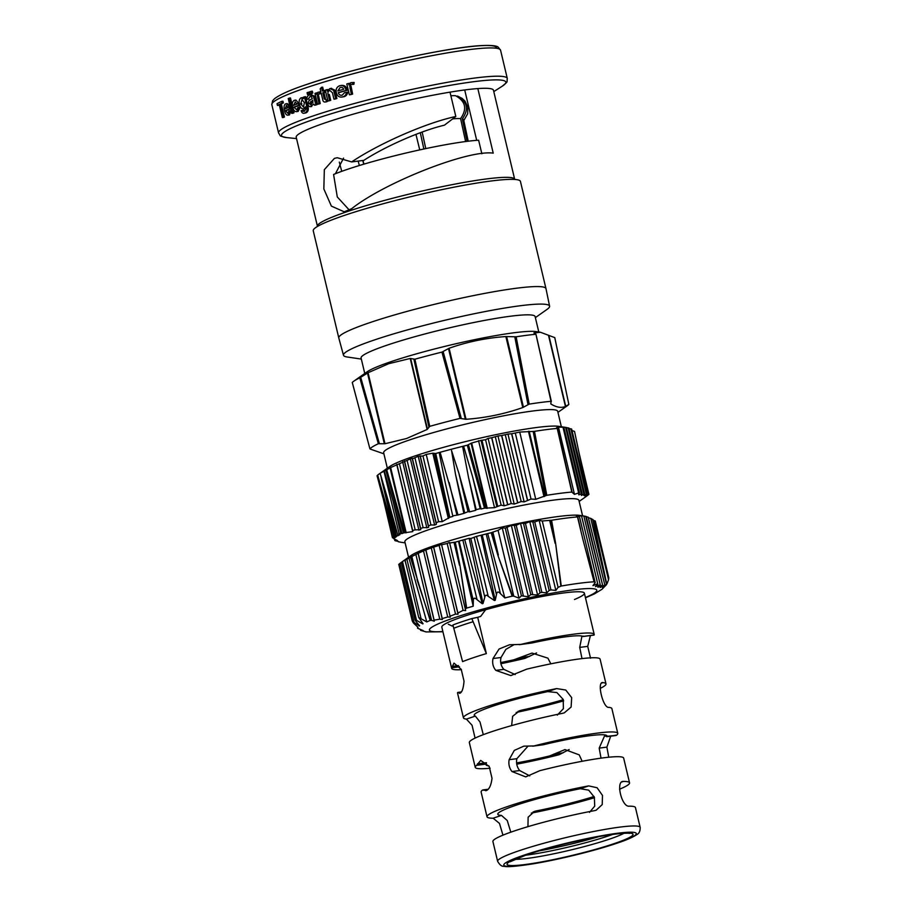 <?xml version="1.0" encoding="UTF-8"?>
<svg xmlns="http://www.w3.org/2000/svg" width="912" height="912" viewBox="0 0 912 912"><rect width="100%" height="100%" fill="white"/><g stroke="black" fill="none" stroke-linecap="round" stroke-linejoin="round"><path stroke-width="1.37" d="M612.716 834.434A59.633 5.928 -13.4 0 1 608.68 835.837A59.633 5.928 -13.4 0 1 525.312 855.251M515.166 674.572L503.846 669.362C500.927 665.965 499.981 662.021 501.03 657.506L505.898 649.333L514.197 644.59M593.53 634.775L594.122 634.991A73.268 7.273 166.6 0 0 594.202 634.41A73.268 7.273 166.6 0 0 520.855 644.408L509.534 644.761L499.069 649.025L493.016 658.532C492.07 663.035 493.004 666.991 495.843 670.388L510.823 675.575L526.748 669.146A73.268 7.273 -13.4 0 1 600.096 659.148L605.99 683.886A73.268 7.273 166.6 0 0 603.014 682.621L602.479 682.678M529.758 775.895L519.68 770.549C516.967 767.129 516.021 763.173 516.853 758.693L528.116 746.05M615.212 735.22L616.364 735.357A73.268 7.273 166.6 0 0 617.777 733.362A73.268 7.273 166.6 0 0 533.896 745.959L523.819 746.153L514.3 750.405L509.135 759.685C508.36 764.165 509.306 768.121 511.963 771.541L525.688 776.887L539.79 770.697A73.268 7.273 -13.4 0 1 623.66 758.1L629.554 782.838A73.268 7.273 166.6 0 0 623.443 781.424L622.725 781.538M490.154 768.212A73.268 7.273 -13.4 0 1 475.232 767.323A73.268 7.273 -13.4 0 1 476.634 765.328L480.704 760.414L489.185 766.433L492.013 778.301C491.192 784.958 489.425 789.005 486.7 790.43L485.686 790.75M486.7 790.43L482.528 790.066A73.268 7.273 166.6 0 0 481.126 792.061L487.019 816.799A73.268 7.273 -13.4 0 1 508.451 806.219A73.268 7.273 -13.4 0 1 588.673 785.893L597.098 787.74L602.49 795.435L602.216 804.601L596.14 810.221L594.567 810.631A73.268 7.273 166.6 0 0 514.345 830.957A73.268 7.273 166.6 0 0 492.913 841.537L497.633 861.327A73.268 7.273 -13.4 0 1 519.053 850.748A73.268 7.273 -13.4 0 1 595.775 831.094A73.268 7.273 -13.4 0 1 640.167 827.366L635.447 807.576A73.268 7.273 -13.4 0 0 629.337 806.162C621.722 807.576 615.338 780.626 623.443 781.424L622.041 781.903M461.415 669.67A73.268 7.273 -13.4 0 1 451.657 668.371A73.268 7.273 -13.4 0 1 451.736 667.789L453.982 663.115L461.21 669.294L464.026 681.15C463.478 687.91 462.213 691.889 460.252 693.086L459.557 693.371M460.252 693.086L457.63 692.527A73.268 7.273 166.6 0 0 457.55 693.109L463.444 717.847A73.268 7.273 -13.4 0 1 484.876 707.267A73.268 7.273 -13.4 0 1 556.662 688.583L565.759 690.031L571.687 697.646L571.117 707.051L564.311 712.842L562.556 713.321A73.268 7.273 166.6 0 0 490.77 732.005A73.268 7.273 166.6 0 0 469.338 742.585L475.232 767.323M461.016 692.379L457.63 692.527M536.575 652.935L525.004 658.373A73.268 7.273 -13.4 0 1 500.905 663.697M487.76 789.689L482.528 790.066M569.145 749.527L559.102 754.737A73.268 7.273 -13.4 0 1 516.762 764.153M502.945 835.164L499.48 823.411L493.13 818.212A73.268 7.273 -13.4 0 1 487.019 816.799M475.072 738.104L472.063 725.268L466.408 719.112A73.268 7.273 -13.4 0 1 463.444 717.847M471.812 618.575A77.52 7.695 -13.4 0 0 452.911 624.971L462.578 661.633A73.268 7.273 -13.4 0 1 473.089 657.791A73.268 7.273 -13.4 0 1 486.347 653.596L471.812 618.575L477.694 617.31L486.347 653.596M453.082 625.7A73.268 7.273 166.6 0 0 452.204 626.065L448.305 624.218M516.181 712.454A73.268 7.273 166.6 0 0 563.696 700.861M531.297 813.105A73.268 7.273 166.6 0 0 594.533 797.715M519.213 644.704L532.038 642.971A62.187 6.179 -13.4 0 1 582.939 636.428L583.213 636.097M581.97 636.074L579.713 647.395L581.833 657.814M532.665 746.198L543.415 744.728A62.187 6.179 -13.4 0 1 606.993 735.927A62.187 6.179 -13.4 0 1 606.856 736.577L604.61 735.779L599.184 748.114L601.031 758.146M616.364 735.357L606.149 736.383M557.289 715.099L563.388 708.692L563.228 699.458L556.879 692.561L547.724 691.604A62.187 6.179 166.6 0 0 492.412 706.298A62.187 6.179 166.6 0 0 474.217 715.282A62.187 6.179 166.6 0 0 475.334 716.091L480.008 721.996L483.28 734.673M589.46 812.364L594.727 806.14L594.35 797.213L588.707 790.157L580.351 788.709A62.187 6.179 166.6 0 0 515.987 805.25A62.187 6.179 166.6 0 0 497.792 814.234A62.187 6.179 166.6 0 0 501.452 815.396L507.254 820.526L510.811 832.189M563.32 699.709A62.187 6.179 -13.4 0 1 521.698 710.129L519.794 710.653L512.647 716.296L511.621 725.61M594.065 796.507A62.187 6.179 -13.4 0 1 536.233 810.928L534.557 811.372L528.128 817.209L527.945 826.66M516.591 762.911A62.187 6.179 166.6 0 0 549.583 755.957L564.973 749.596L579.223 754.874L582.141 761.269M486.472 762.694L486.153 764.108A62.187 6.179 166.6 0 0 486.005 764.758A62.187 6.179 166.6 0 0 488.798 765.863M500.699 662.534A62.187 6.179 166.6 0 0 513.821 659.809L532.038 653.083L547.895 658.156L550.837 663.822M619.533 789.211A73.268 7.273 166.6 0 0 629.554 782.838M601.966 682.974L603.014 682.621C596.471 680.922 603.014 708.567 608.908 707.359A73.268 7.273 -13.4 0 1 611.884 708.624L617.777 733.362M600.244 688.366A73.268 7.273 166.6 0 0 605.99 683.886M486.905 607.996L480.647 616.444A73.268 7.273 166.6 0 0 477.694 617.31M608.749 757.222L606.89 747.133L610.698 736.178M590.543 658.225L587.716 646.369L590.417 635.561M453.697 628.277A77.52 7.695 -13.4 0 1 472.598 621.881M425.779 148.599L422.153 132.046M447.724 616.979L442.24 618.587L425.881 549.925L431.273 547.907L447.724 616.979L450.266 617.15L433.679 547.086L439.162 545.433L455.521 614.095L450.14 616.17M439.766 619.168L434.135 620.137L418.209 553.31L423.51 550.916L439.766 619.168L442.354 619.544L442.24 618.587M411.859 556.537L417.331 579.508L411.312 556.856L415.872 554.45L431.57 620.354L434.272 621.197L434.135 620.137M431.57 620.354L430.19 620.445A97.242 9.656 166.6 0 0 426.782 621.927L418.722 617.47L405.11 560.333L406.364 559.261A99.283 9.861 -13.4 0 0 404.814 560.093L402.785 561.336A99.283 9.861 -13.4 0 0 402.466 561.553A99.283 9.861 -13.4 0 0 401.873 561.997M401.576 562.214L402.523 561.632L416.51 620.32C414.857 618.712 414.538 618.906 415.564 620.901C414.538 618.906 414.857 618.712 416.51 620.32L422.769 623.899A97.242 9.656 166.6 0 1 423.054 623.74L418.722 617.47M415.564 620.901L419.611 625.826A97.242 9.656 166.6 0 0 419.44 625.951L414.082 622.486C412.03 620.297 411.825 620.479 413.478 623.044C411.825 620.479 412.03 620.297 414.082 622.486L399.992 563.354L399.399 563.912M413.478 623.044L417.981 627.296A97.242 9.656 166.6 0 0 417.536 628.174L417.536 628.174M417.605 628.265L423.202 630.602L420.637 630.352L426.257 631.925L442.936 631.765M425.277 631.742L426.257 631.925M408.553 557.266L404.871 541.831A89.456 8.881 -13.4 0 1 431.034 528.914A89.456 8.881 -13.4 0 1 524.696 504.906A89.456 8.881 -13.4 0 1 578.903 500.369L582.586 515.804M452.865 516.397L445.409 483.52L452.865 516.397A100.069 9.941 166.6 0 0 449.81 517.264L442.263 521.641L438.604 521.687L436.175 522.781L436.369 524.297L434.614 525.027L430.92 524.936L428.458 525.859L428.629 527.273L427.728 527.581L423.122 527.672L420.603 528.424L420.751 529.712L415.188 529.872L412.646 530.465L412.76 531.616L403.537 532.916A100.069 9.941 166.6 0 0 402.112 533.577L400.778 533.486C398.909 533.429 398.396 533.68 399.239 534.227L383.963 471.276A102.064 10.135 -13.4 0 0 378.879 474.172A102.064 10.135 -13.4 0 0 377.693 475.095L377.545 475.232A102.064 10.135 -13.4 0 0 377.078 475.733L382.675 496.766M399.239 534.227L399.992 534.603A100.069 9.941 166.6 0 0 397.963 535.697L395.386 536.222L396.332 535.64L387.201 497.279L380.509 474.514L386.243 497.861M395.386 536.222L396.355 536.678A100.069 9.941 166.6 0 0 395.067 537.613L393.847 537.521C392.206 537.464 392.012 537.647 393.243 538.08C392.012 537.647 392.206 537.464 393.847 537.521L386.152 505.259L377.693 475.095L392.422 537.681M393.243 538.08L394.235 538.376A100.069 9.941 166.6 0 0 393.881 538.81L393.722 538.217M394.303 539.038L397.404 540.542L395.614 540.839L395.398 539.414M397.404 540.542L396.515 540.064M395.614 540.839L398.339 541.443M398.293 541.762L400.984 542.241M402.466 561.553L410.867 555.625A89.456 8.881 -13.4 0 1 434.967 545.41A89.456 8.881 -13.4 0 1 579.77 515.394L583.851 515.998L600.301 585.048L583.851 515.998L586.245 516.488L602.65 585.356L585.755 516.363M399.992 563.354L401.804 562.054M426.782 621.927L408.929 558.019L405.395 560.059M408.929 558.019A99.283 9.861 -13.4 0 1 410.457 557.323L430.19 620.445M411.312 556.856L410.457 557.323M418.209 553.31L415.872 554.45M425.881 549.925L423.51 550.916M433.679 547.086L431.273 547.907M378.879 474.172L389.652 466.568A89.456 8.881 -13.4 0 1 413.752 456.353A89.456 8.881 -13.4 0 1 558.554 426.326L565.759 427.397M405.555 532.825L390.062 467.81L385.856 470.375A102.064 10.135 -13.4 0 0 384.34 471.094L383.963 471.276M390.062 467.81L412.156 458.132L412.475 458.782L418.232 456.296L422.951 455.977L426.235 454.393L432.79 453.207L435.742 453.503A102.064 10.135 -13.4 0 1 439.174 452.534L445.409 483.52M387.338 468.209L383.656 452.774A89.456 8.881 -13.4 0 1 409.819 439.858A89.456 8.881 -13.4 0 1 503.481 415.849A89.456 8.881 -13.4 0 1 557.688 411.312L561.359 426.748M441.944 352.112L459.99 418.403A102.908 10.226 166.6 0 0 429.734 426.349L427.135 429.472L406.513 438.524L384.989 443.734L378.343 443.734A102.908 10.226 166.6 0 0 369.93 448.864L352.26 382.47A105.017 10.431 -13.4 0 1 353.788 381.205A105.017 10.431 -13.4 0 1 359.807 377.853L368.072 372.734L388.694 363.694L410.218 358.473L414.892 359.214A105.017 10.431 -13.4 0 1 441.944 352.112L449.103 348.259C467.411 341.818 486.335 337.919 505.864 336.551L516.135 336.802A105.017 10.431 -13.4 0 1 535.652 334.294L533.919 332.948L540.406 332.242L554.758 337.622L568.849 404.415L554.77 337.577M370.352 449.126L383.906 453.823M353.788 381.205L367.08 371.834A89.456 8.881 -13.4 0 1 391.18 361.608A89.456 8.881 -13.4 0 1 535.982 331.592L540.406 332.242M364.766 373.464L361.084 358.028A89.456 8.881 -13.4 0 1 387.247 345.112A89.456 8.881 -13.4 0 1 480.909 321.104A89.456 8.881 -13.4 0 1 535.116 316.567L538.798 332.002M352.271 382.447L369.93 448.864M535.367 317.627L547.132 309.328A105.94 10.522 166.6 0 0 549.594 306.17A105.94 10.522 166.6 0 0 485.526 311.482A105.94 10.522 166.6 0 0 374.456 339.948A105.94 10.522 166.6 0 0 343.482 355.27A105.94 10.522 166.6 0 0 347.096 356.98L361.334 359.089M451.657 668.371L441.83 627.137A73.268 7.273 -13.4 0 1 463.262 616.558A73.268 7.273 -13.4 0 1 539.972 596.893A73.268 7.273 -13.4 0 1 584.375 593.176A73.268 7.273 -13.4 0 1 574.492 599.492M343.482 355.27L338.797 337.999A106.487 10.579 -13.4 0 1 338.797 337.976A106.487 10.579 -13.4 0 1 369.941 322.597A106.487 10.579 -13.4 0 1 481.445 294.017A106.487 10.579 -13.4 0 1 545.969 288.614A106.487 10.579 -13.4 0 1 545.98 288.648L549.594 306.17M338.797 337.976L313.249 230.77A106.487 10.579 -13.4 0 1 344.405 215.403A106.487 10.579 -13.4 0 1 455.897 186.812A106.487 10.579 -13.4 0 1 520.433 181.408L545.969 288.614M477.831 88.578L493.221 153.148C468.563 149.477 384.853 182.32 351.679 208.688L344.212 211.801L331.375 206.112L323.84 188.944L324.33 169.678L334.408 158.38L337.269 157.719L351.644 161.926C379.506 143.218 426.451 122.744 455.818 116.485L450.015 92.146A101.38 10.066 -13.4 0 1 477.831 88.578A101.38 10.066 -13.4 0 1 493.46 90.242L514.676 179.299A101.38 10.066 -13.4 0 0 453.241 184.441A101.38 10.066 -13.4 0 0 347.096 211.652A101.38 10.066 -13.4 0 0 317.444 226.29L296.218 137.233A101.38 10.066 -13.4 0 1 325.88 122.596A101.38 10.066 -13.4 0 1 450.015 92.146M299.159 107.206L297.95 107.445L296.628 109.805L293.903 107.114A119.267 11.845 -13.4 0 1 298.737 105.29L298.623 104.8C297.802 101.437 296.354 99.944 294.291 100.32C292.41 101.414 291.886 103.694 292.718 107.16C293.55 110.58 294.986 112.039 297.027 111.526L299.159 107.206L300.333 107.057L298.201 111.378L296.423 111.686L298.201 111.378M299.729 105.211A117.568 11.674 166.6 0 0 295.089 106.966L293.903 107.114M283.199 117.181L280.075 104.048A119.267 11.845 -13.4 0 1 282.127 103.067L281.717 101.357L282.959 101.198L283.37 102.908A117.568 11.674 166.6 0 0 281.341 103.888L284.464 117.021A117.568 11.674 166.6 0 0 283.632 117.443L282.355 117.602A119.267 11.845 -13.4 0 1 283.199 117.181L284.464 117.021M279.334 104.926A117.568 11.674 166.6 0 0 278.741 105.256L277.43 105.427A119.267 11.845 -13.4 0 1 279.22 104.47L282.355 117.602M289.891 110.808L288.876 111.025L287.861 113.35L285.479 110.614A119.267 11.845 -13.4 0 1 289.469 108.893L289.355 108.403C288.5 105.005 287.223 103.489 285.524 103.865C284.02 104.846 283.678 107.103 284.498 110.626C285.353 114.091 286.607 115.573 288.249 115.072L289.891 110.808L291.099 110.66L289.469 114.912L287.747 115.208L289.469 114.912M285.524 103.865L287.166 103.592L289.309 105.005M289.469 108.893L290.666 108.745A117.568 11.674 166.6 0 0 286.71 110.455L285.479 110.614M292.809 112.963L289.275 98.12L290.472 97.96L294.006 112.803A117.568 11.674 166.6 0 0 292.969 113.225L291.772 113.384A119.267 11.845 -13.4 0 1 292.809 112.963L294.006 112.803M304.46 96.854A119.267 11.845 166.6 0 0 303.149 97.31L303.468 98.644L301.085 97.835C299.216 99.043 298.691 101.255 299.512 104.458C300.265 107.65 301.69 109.109 303.776 108.847L305.417 106.829L305.828 108.95L304.346 111.332L301.12 110.626C301.861 112.94 303.069 113.749 304.722 113.054C307.048 111.982 307.697 109.668 306.66 106.1L304.46 96.854L305.623 96.706L307.823 105.952C308.849 109.508 308.21 111.823 305.885 112.906L303.97 113.236M302.396 110.375L303.559 110.227L304.209 111.15L303.046 111.298L304.346 111.332M304.939 108.699L303.274 108.973L304.939 108.699M302.248 97.687L301.085 97.835M308.906 99.009L306.877 99.328L308.906 99.009M310.844 94.734L314.526 96.091L317.091 104.584A117.568 11.674 166.6 0 0 315.643 105.062L314.48 105.211A119.267 11.845 -13.4 0 1 315.928 104.743L317.091 104.584M308.29 99.055L309.841 96.683L311.448 96.775L312.257 98.553L308.997 100.605L307.914 104.299C308.564 106.282 309.658 107.023 311.209 106.499L310.661 106.362M351.348 94.244L349.763 86.23L351.04 86.059L352.625 94.084A117.568 11.674 166.6 0 0 350.641 94.62L349.376 94.791A119.267 11.845 -13.4 0 1 351.348 94.244L352.625 94.084M349.763 86.23L351.166 84.36L352.613 84.451L352.853 82.627L354.152 82.456L350.835 82.627L348.92 84.964L348.566 83.459L349.729 83.3M354.152 82.456L353.902 84.28L352.613 84.451M346.469 92.351L344.554 92.682L342.182 95.179C340.244 95.566 338.933 94.723 338.261 92.636A119.267 11.845 -13.4 0 1 346.07 90.425L345.956 89.935C345.044 86.526 342.992 85.112 339.788 85.694C336.733 86.879 335.593 89.239 336.368 92.773C337.292 96.227 339.355 97.607 342.57 96.9C344.839 96.33 346.138 94.814 346.469 92.351L347.723 92.18C347.381 94.643 346.081 96.159 343.801 96.74L341.601 97.094L343.801 96.74M341.031 85.534C344.212 84.93 346.275 86.344 347.21 89.775L347.324 90.265A117.568 11.674 166.6 0 0 339.481 92.477L338.261 92.636M308.917 94.118L308.461 92.215L309.624 92.066L310.08 93.97A117.568 11.674 166.6 0 0 308.678 94.438L307.526 94.586A119.267 11.845 -13.4 0 1 308.917 94.118L310.08 93.97M311.619 93.218L311.163 91.325L312.326 91.166L312.782 93.07A117.568 11.674 166.6 0 0 311.345 93.548L310.183 93.697A119.267 11.845 -13.4 0 1 311.619 93.218L312.782 93.07M319.063 103.729L317.41 95.726L318.573 95.578L320.226 103.58A117.568 11.674 166.6 0 0 318.721 104.059L317.558 104.207A119.267 11.845 -13.4 0 1 319.063 103.729L320.226 103.58M320.796 92.089L318.06 92.18L316.692 94.449L316.327 92.933L317.228 92.819M320.728 93.503L319.531 94.039L319.793 92.215M326.051 99.864L324.273 98.906L322.802 92.75A119.267 11.845 -13.4 0 1 324.25 92.306L323.84 90.596A119.267 11.845 166.6 0 0 322.392 91.04L321.503 87.313L320.18 88.886L320.807 91.531A119.267 11.845 166.6 0 0 319.702 91.873L320.112 93.583A119.267 11.845 -13.4 0 1 321.218 93.241L322.666 99.328C322.928 101.426 323.874 102.292 325.493 101.927L326.599 101.414L326.051 99.864L327.237 99.716L327.773 101.266L324.946 102.053L326.678 101.779M321.503 87.313L322.688 87.164L323.521 90.687M323.84 90.596L325.025 90.436L325.436 92.146A117.568 11.674 166.6 0 0 323.977 92.602L325.447 98.747L324.273 98.906M329.551 100.491L328.16 94.677L329.346 94.517L330.737 100.343A117.568 11.674 166.6 0 0 329.084 100.833L327.898 100.993A119.267 11.845 -13.4 0 1 329.551 100.491L330.737 100.343M328.16 94.677C327.545 92.602 328.092 91.189 329.779 90.436L332.413 92.705L333.963 99.18A119.267 11.845 -13.4 0 1 335.696 98.667L333.61 90.277L329.848 88.578L327.328 91.154L326.963 89.65L328.172 89.593M331.01 88.43L334.818 90.128L336.904 98.507A117.568 11.674 166.6 0 0 335.16 99.02L333.963 99.18M588.24 494.954L586.678 496.071A100.069 9.941 166.6 0 1 585.903 496.664L579.154 501.429M607.016 583.748L608.555 579.747C608.92 577.342 608.828 577.125 608.281 579.097M594.487 521.185L592.709 520.091M476.702 140.357L464.698 89.957M335.422 173.736L343.573 158.118M351.644 161.926L363.808 160.364C386.095 145.954 421.059 130.69 444.418 125.183L455.818 116.485M349.376 210.125L337.292 196.958L333.587 174.477A86.435 8.584 -13.4 0 1 478.629 140.22L481.855 153.775M422.769 623.899L422.598 623.295M406.421 565.805L404.814 560.093M606.298 584.877A97.242 9.656 166.6 0 0 606.366 584.774A97.242 9.656 166.6 0 0 606.742 584.011L592.663 519.418L606.48 584.227L590.794 518.404L592.321 519.293M606.742 584.011L593.051 519.635M417.035 579.667L430.487 620.399M463.102 610.345L457.881 613.046L441.613 544.783L447.176 543.506L463.102 610.345L465.656 610.584L449.673 543.016L454.427 542.264L459.477 565.246L454.005 542.275M459.922 565.166L466.67 608.099A97.242 9.656 166.6 0 1 473.214 606.218L458.497 541.249A99.283 9.861 -13.4 0 0 455.293 542.15L459.922 565.166L466.317 608.27L465.371 608.92M577.729 516.83L579.359 516.226L595.171 582.608L594.271 581.867L582.985 539.767L594.088 581.81A97.242 9.656 166.6 0 0 561.268 586.028L555.613 543.278L551.589 520.262A99.283 9.861 -13.4 0 1 577.513 516.933L582.985 539.767M597.827 584.204L581.56 515.907L597.827 584.204L595.456 586.655L599.822 584.923M604.861 585.082L588.229 517.184L604.861 585.082L602.467 587.465L606.48 584.227M483.041 603.505A97.242 9.656 166.6 0 0 482.231 603.721L464.698 539.528A99.283 9.861 -13.4 0 1 469.167 538.319L483.041 603.505L484.796 597.223C485.241 594.898 486.37 594.601 488.205 596.323L494.395 600.518A97.242 9.656 166.6 0 1 495.239 600.313L481.091 535.23A99.283 9.861 -13.4 0 0 476.474 536.404L494.395 600.518M512.145 596.163A97.242 9.656 166.6 0 0 504.838 597.919L487.692 533.577A99.283 9.861 -13.4 0 1 491.203 532.722L497.849 555.203L512.145 596.163L513.752 596.14L498.077 530.317L502.261 527.854L505.282 528.116L511.336 525.358L528.356 596.767L521.413 595.81L519.019 598.192L513.752 596.14M492.89 532.061L498.362 555.032L492.309 532.312L498.077 530.317M497.849 555.203L512.612 596.117M523.306 595.616L507.095 527.603M505.282 528.116L521.413 595.81M532.654 594.271L516.215 525.289L520.513 523.283L537.601 594.977L530.795 594.59L528.356 596.767M511.336 525.358L516.215 525.289M514.391 525.722L530.795 594.59M541.865 592.367L525.437 523.397L529.792 521.641L546.778 592.903L541.865 592.367L540.029 592.789L537.601 594.977M520.513 523.283L525.437 523.397M523.579 523.739L540.029 592.789M550.951 589.916L534.751 521.903L539.174 520.41L555.853 590.417L550.951 589.916L549.149 590.463L546.778 592.903M529.792 521.641L534.751 521.903M532.882 522.166L549.149 590.463M555.613 543.278L560.857 586.154L558.087 587.374L555.853 590.417M539.174 520.41L542.275 520.991L550.369 520.33L555.123 543.324L549.651 520.342M542.275 520.991L558.087 587.374M473.214 606.218L473.339 600.746C473.499 597.736 474.742 597.394 477.067 599.708L482.231 603.721M464.698 539.528L458.497 541.249M495.239 600.313L496.447 594.624C496.972 591.557 498.294 591.227 500.414 593.632L504.838 597.919M487.692 533.577L481.091 535.23M595.171 582.608L592.937 585.652L597.314 583.954M581.115 515.941L576.259 515.645L579.359 516.226M583.384 515.941L581.56 515.907M600.301 585.048L597.873 587.237L602.194 585.344M602.65 585.356L600.21 587.533L604.439 585.196M588.229 517.184L586.313 516.762M590.794 518.404L588.856 517.913M502.261 527.854L519.019 598.192M418.038 553.06L434.272 621.197M425.687 549.583L442.354 619.544M433.474 546.653L450.266 617.15M455.521 614.095L458.052 614.232L457.881 613.046M441.613 544.783L458.052 614.232M441.385 544.282L439.162 545.433M449.673 543.016L465.656 610.584M449.422 542.435L447.176 543.506M476.474 536.404L470.809 538.536L469.167 538.319M597.862 542.355L593.062 519.623M393.733 538.228L393.881 538.81M395.067 537.613L386.152 505.259M397.963 535.697L387.201 497.279M403.537 532.916L385.856 470.375M384.34 471.094L393.095 501.224L400.778 533.486M402.112 533.577L393.095 501.224M584.478 478.686L588.308 494.783L587.51 495.307A100.069 9.941 166.6 0 0 587.864 494.874L574.537 431.41L587.864 494.874L585.037 496.06L586.45 494.179L583.919 495.558L584.011 494.213L581.434 495.444L581.446 493.78L578.835 494.863L578.778 492.89L574.469 494.35L571.813 492.081A100.069 9.941 166.6 0 0 546.801 495.296L534.466 431.353A102.064 10.135 -13.4 0 1 557.232 428.423L571.813 492.081L557.46 428.298L556.502 427.762L558.44 427.101L574.469 494.35M442.263 521.641L426.235 454.393M436.369 524.297L420.056 455.818M434.614 525.027L418.232 456.296M428.629 527.273L412.156 458.132M426.839 527.877L410.366 458.736M420.751 529.712L404.381 460.982M418.939 530.191L402.614 461.711M412.76 531.616L396.731 464.368M435.742 453.503L449.81 517.264M475.676 510.332L476.201 509.66L468.517 477.398L475.676 510.332A100.069 9.941 166.6 0 0 469.634 511.883L458.884 473.282L468.027 511.655L469.634 511.883M468.517 477.398L462.601 446.378A102.064 10.135 -13.4 0 0 440.108 452.284L457.995 514.984A100.069 9.941 166.6 0 1 463.855 513.399L455.476 474.172L451.531 450.494L458.884 473.282M472.484 476.406L463.581 446.128A102.064 10.135 -13.4 0 1 467.297 445.216L484.477 508.155A100.069 9.941 166.6 0 0 481.148 508.976L472.484 476.406L480.168 508.668L481.148 508.976M546.801 495.296L535.754 499.32L519.737 432.071L534.466 431.353M496.858 506.753L501.144 505.134L504.176 505.807L488.102 438.364L485.572 439.744L481.046 440.382L496.858 506.753L494.521 507.688L484.477 508.155M467.297 445.216L471.675 443.004L481.046 440.382M571.471 430.373L574.537 431.433L587.864 494.874M578.265 519.076L578.037 518.221M558.44 427.101L565.337 427.329M569.031 428.378L570.809 429.062M566.375 427.534L568.096 427.979M519.737 432.071L511.609 433.759L527.524 500.54L531.023 499.035L535.754 499.32M521.174 501.532L524.126 501.885L507.973 434.066L501.589 435.526L517.64 502.888L521.174 501.532L505.362 435.138M511.222 503.561L514.208 504.085L497.986 435.982L491.671 437.749L507.642 504.769L511.222 503.561L495.41 437.213M507.973 434.066L511.609 433.759M527.524 500.54L524.126 501.885M497.986 435.982L501.589 435.526M517.64 502.888L514.208 504.085M488.102 438.364L491.671 437.749M507.642 504.769L504.176 505.807M563 427.204L578.869 493.837M578.653 494.065L578.835 494.863L578.755 493.962M565.634 427.397L581.503 494.578M581.275 494.806L581.434 495.444L581.389 494.703M568.199 427.865L584.033 494.851M570.878 428.788L586.439 494.669M585.014 495.946L585.641 495.353M453.093 515.782L457.995 514.984M440.108 452.284L439.174 452.534M476.201 509.66L480.168 508.668M463.581 446.128L462.601 446.378M551.589 520.262L550.369 520.33M492.309 532.312L491.203 532.722M455.293 542.15L454.427 542.264M463.855 513.399L468.027 511.655M378.343 443.734L359.807 377.853M557.939 412.361L567.116 405.886A102.908 10.226 166.6 0 0 568.849 404.415L565.451 406.49C561.188 408.188 556.32 407.333 550.837 403.948L551.019 401.314A102.908 10.226 166.6 0 0 529.199 404.119L516.135 336.802M414.892 359.214L429.734 426.349M551.019 401.314L535.903 334.145L551.019 401.314M529.199 404.119L522.781 407.55C504.461 414.002 485.537 417.901 466.021 419.269L459.99 418.403M554.758 337.622L568.849 404.415M280.075 104.048L281.341 103.888M282.127 103.067L283.37 102.908M281.717 101.357A119.267 11.845 166.6 0 0 277.031 103.706L277.43 105.427M289.355 108.403L290.552 108.254M286.22 105.496L288.067 107.593A119.267 11.845 166.6 0 0 285.068 108.904L286.505 105.507M289.275 98.12A119.267 11.845 166.6 0 0 288.238 98.542L291.772 113.384M298.737 105.29L299.717 105.165M298.623 104.8L299.569 104.686M295.967 100.046L294.291 100.32M295.043 101.95L297.141 104.014A119.267 11.845 166.6 0 0 293.493 105.404L295.374 101.95M303.97 113.225L305.885 112.906M301.883 99.442L304.414 102.634L303.457 107.103L300.709 103.877L302.111 99.442M300.709 103.877L301.872 103.729M311.756 106.499L310.604 106.647L313.728 104.025L314.48 105.211M315.928 104.743L313.363 96.25L314.526 96.091M313.363 96.25L309.681 94.894C307.777 95.35 306.842 96.832 306.877 99.328M311.824 94.506L309.681 94.894M311.448 96.775L310.844 96.558M311.117 104.675L309.259 103.729L312.679 100.263L312.953 102.395L310.673 104.777M310.684 101.563L311.847 101.414L310.411 103.58L309.259 103.729M308.461 92.215A119.267 11.845 166.6 0 0 307.07 92.682L307.526 94.586M311.163 91.325A119.267 11.845 166.6 0 0 309.738 91.793L310.183 93.697M317.695 97.972L318.858 97.823M317.41 95.726L318.858 93.856M318.402 93.913L319.531 94.039L318.402 93.913M319.622 92.237L318.06 92.18M316.327 92.933A119.267 11.845 166.6 0 0 314.971 93.366L317.558 104.207M322.802 92.75L323.977 92.602M324.25 92.306L325.436 92.146M320.112 93.583L321.263 93.434M326.599 101.414L327.773 101.266M335.696 98.667L336.904 98.507M334.123 92.032L335.331 91.873M333.61 90.277L334.818 90.128M331.626 88.293L329.848 88.578M326.963 89.65A119.267 11.845 166.6 0 0 325.31 90.14L327.898 100.993M346.07 90.425L347.324 90.265M345.956 89.935L347.21 89.775M340.609 85.534L339.788 85.694M340.757 87.301L342.65 87.689L343.767 89.251A119.267 11.845 166.6 0 0 337.85 90.926L340.187 87.415L341.282 87.267M349.969 88.487L351.245 88.316M352.853 82.627L350.835 82.627M348.566 83.459A119.267 11.845 166.6 0 0 346.799 83.938L349.376 94.791M467.081 141.349L462.304 118.913C469.087 109.303 467.457 101.677 457.448 96.056L456.832 96.205M457.448 96.056A63.635 6.783 -12 0 1 457.516 96.079L462.133 98.393L464.949 101.05L467.833 107.092L467.662 113.783L463.809 120.498M462.304 118.913A63.635 6.783 -12 0 1 463.684 119.928L468.209 141.212M450.87 95.76A63.635 5.221 -12.3 0 1 455.59 95.726C465.656 101.346 467.32 108.984 460.594 118.617A63.635 5.221 -12.3 0 0 452.671 118.879M419.748 149.899L415.952 134.36M363.888 164.16L362.976 160.466M465.61 141.542L460.594 118.617M423.863 149.009L420.295 132.719M359.351 165.528L358.177 161.082M363.74 164.194L362.759 160.489M523.716 855.251A68.149 6.772 166.6 0 0 522.656 865.34A68.149 6.772 166.6 0 0 616.444 843.338A68.149 6.772 166.6 0 0 617.492 833.26A68.149 6.772 166.6 0 0 523.716 855.251M514.733 859.298A59.633 5.928 166.6 0 0 609.467 839.143A59.633 5.928 166.6 0 0 623.99 833.272M614.118 843.634A64.741 6.43 -13.4 0 1 525.027 864.542A64.741 6.43 -13.4 0 1 526.03 854.954A64.741 6.43 -13.4 0 1 615.121 834.058A64.741 6.43 -13.4 0 1 614.118 843.634M495.843 670.388L503.846 669.362M511.963 771.541L519.68 770.549M539.083 850.885A62.187 6.179 166.6 0 0 598.466 836.737M451.736 667.789L459.534 666.786M513.821 659.809L525.004 658.373M519.202 657.757L529.519 656.435M451.942 666.398L458.485 665.555M477.409 763.868L486.142 762.74M553.983 754.03L563.057 752.856M549.583 755.957L559.102 754.737M476.634 765.328L486.153 764.108M599.184 748.114L606.89 747.133M509.135 759.685L516.853 758.693M533.896 745.959L543.415 744.728M582.939 636.428L594.122 634.991M520.855 644.408L532.038 642.971M579.713 647.395L587.716 646.369M493.016 658.532L501.03 657.506M556.662 688.583L547.724 691.604M475.334 716.091L466.408 719.112M588.673 785.893L580.351 788.709M501.452 815.396L493.13 818.212M536.233 810.928L533.018 812.022M521.698 710.129L518.027 711.371M442.879 631.492A86.047 8.55 -13.4 0 1 454.575 617.675A86.047 8.55 -13.4 0 1 564.596 591.09A86.047 8.55 -13.4 0 1 585.413 597.542M306.227 87.723A117.568 11.674 166.6 0 0 271.833 104.698L272.574 100.833L274.33 98.849C279.973 94.517 291.008 89.627 307.447 84.2C355.52 67.602 447.222 47.196 481.228 45.6C495.923 44.893 497.439 46.672 498.191 47.105L500.563 50.206A117.568 11.674 166.6 0 0 429.313 56.168A117.568 11.674 166.6 0 0 306.227 87.723M493.78 91.61L502.284 86.173A115.322 11.457 166.6 0 0 449.947 85.375A115.322 11.457 166.6 0 0 315.221 118.902A115.322 11.457 166.6 0 0 286.516 137.575C278.411 135.626 281.272 136.811 278.57 132.97A117.568 11.674 -13.4 0 1 312.953 115.995A117.568 11.674 -13.4 0 1 436.05 84.44A117.568 11.674 -13.4 0 1 507.3 78.478L500.563 50.206M608.555 579.747L594.464 520.604M406.934 559.307L421.013 618.45M473.339 600.746L459.249 541.614M462.977 540.577L477.067 599.708M496.447 594.624L482.357 535.492M486.324 534.5L500.414 593.632M484.796 597.223L470.809 538.536M474.217 537.635L488.205 596.323M448.351 518.54L432.79 453.207M390.644 467.468L406.205 532.79M586.667 495.547L586.462 494.646M386.756 469.862L404.529 532.802M449 517.754L434.807 453.606M433.223 453.207L448.704 518.233M543.997 496.607L528.436 431.285M494.521 507.688L478.561 440.713M471.675 443.004L487.236 508.326M486.563 508.292L471.071 443.266M468.46 444.771L485.72 508.109M545.615 495.752L533.178 431.41M529.188 431.273L544.681 496.299M586.724 494.407L586.963 495.387M412.646 530.465L396.982 464.755M399.422 463.672L415.188 529.872M420.603 528.424L404.666 461.506M407.14 460.583L423.122 527.672M428.458 525.859L412.475 458.782M414.983 458.018L430.92 524.936M422.951 455.977L438.604 521.687M436.175 522.781L420.398 456.57M497.656 506.069L482.026 440.462M515.417 433.531L531.023 499.035M485.572 439.744L501.144 505.134M527.649 500.426L511.769 433.781M517.754 502.774L501.748 435.548M507.767 504.655L491.83 437.771M449.137 482.494L456.821 514.744M464.618 512.544L455.476 474.172M427.135 429.472L410.218 358.473M368.072 372.734L384.989 443.734M565.451 406.49L548.534 335.491M384.34 443.768L367.502 373.065M360.719 377.317L379.369 443.62M428.891 426.862L413.923 359.317M410.651 358.473L427.489 429.176M522.781 407.55L505.864 336.551M449.103 348.259L466.021 419.269M465.348 419.235L448.499 348.532M443.164 351.644L461.278 418.357M527.98 404.597L514.801 336.859M506.616 336.539L523.465 407.231M548.899 335.627L565.736 406.33M307.754 84.132A114.16 11.343 -13.4 0 1 429.746 53.01A114.16 11.343 -13.4 0 1 496.459 48.256M306.66 106.1L307.823 105.952M314.366 100.172L315.529 100.024M313.819 97.846L314.982 97.698M497.633 861.327C499.753 864.975 501.851 866.628 503.914 866.275C506.958 867.198 516.602 866.4 532.847 863.869C558.201 859.742 595.137 850.679 616.9 843.235C626.031 840.237 632.677 837.364 636.815 834.605C639.141 833.534 640.258 831.128 640.167 827.366M510.082 861.794L526.486 854.852C547.234 848.035 570.502 842.129 596.311 837.136C621.619 832.246 631.264 833.237 629.257 833.397M594.202 634.41L584.375 593.176M457.744 692.425L461.335 691.957M482.904 789.929L488.194 789.245M606.697 736.691L616.045 735.494M583.144 636.496L593.997 635.094M405.122 542.879L400.721 542.241M296.548 138.601L286.516 137.575M278.57 132.97L271.833 104.698M588.935 494.395L579.097 453.059M608.76 577.615L595.285 521.003M412.247 620.901L398.761 564.3M414.914 619.487L401.326 562.419M572.12 492.218L557.506 428.344M382.801 497.279L377.066 475.756M394.85 540.588L394.486 539.095M579.485 492.902L563.878 427.397M582.141 493.711L566.363 427.489M584.672 494.065L568.94 428.036M587.1 493.951L571.642 429.039M580.67 529.359L577.752 516.853M395.01 535.925L381.227 478.059M551.361 401.451L535.948 334.191M507.3 78.478C506.616 83.129 508.634 80.78 502.284 86.173M341.84 85.363L340.609 85.523M585.481 597.805L594.339 593.929L602 589.277L606.366 584.774M341.738 171.342L339.298 162.097"/></g></svg>
